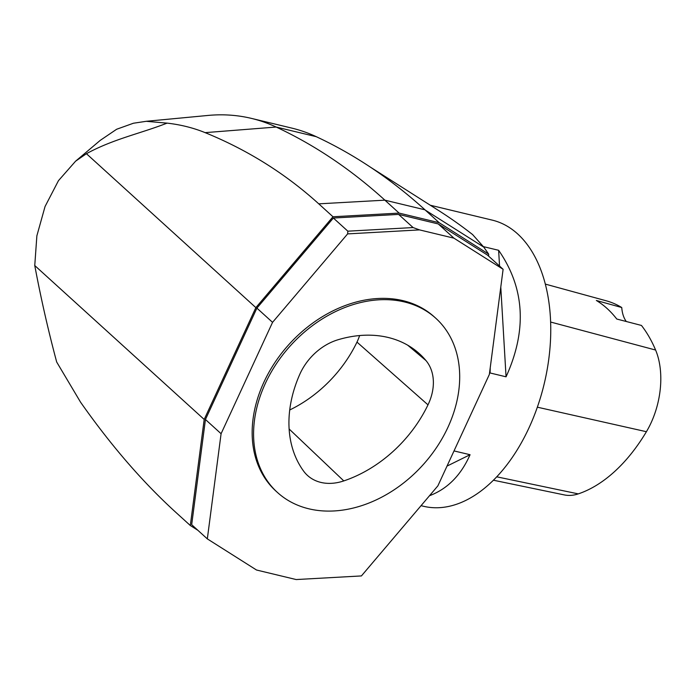 <?xml version="1.0" encoding="UTF-8"?>
<svg xmlns="http://www.w3.org/2000/svg" width="695" height="695" viewBox="0 0 695 695"><rect width="100%" height="100%" fill="white"/><g stroke="black" fill="none" stroke-linecap="round" stroke-linejoin="round"><path stroke-width="1.04" d="M86.423 153.708L75.59 161.188L58.467 180.657L45.045 206.528L36.87 235.822L34.759 265.525C40.892 298.207 48.207 330.368 56.686 362.026L80.577 402.214C111.061 445.599 142.901 482.391 176.096 512.597L190.317 525.516L204.191 419.45L255.864 307.624L332.983 216.762L399.112 213.096L439.205 222.73L488.689 254.153L488.576 256.09M190.317 525.516L197.884 530.302M503.111 269.295L453.922 238.159L438.267 223.946L487.456 255.074L503.111 269.295L489.349 374.457L437.885 485.84L361.417 575.929L296.174 579.552L256.516 570.013L207.327 538.886L191.681 524.673L205.442 419.502L256.898 308.12L333.365 218.03L347.847 231.183L413.091 227.56L419.554 229.897L347.622 233.894L272.553 322.341L221.088 433.715L205.442 419.502M438.267 223.946L398.609 214.408L333.365 218.03M421.048 505.673L423.49 506.264A147.14 88.76 -76.5 0 0 529.017 427.816A147.14 88.76 -76.5 0 0 492.277 220.133L430.292 205.234M454.017 450.925L470.063 454.712C461.011 475.241 447.484 488.915 429.501 495.726M454.252 211.002L455.025 211.176M483.451 246.647L498.628 250.296C524.751 288.008 527.227 330.177 506.056 376.812L490.079 372.972L490.244 367.638M493.398 480.21L564.288 494.909A66.19 39.928 -76.5 0 0 578.283 493.884A160.363 96.727 -76.5 0 0 646.411 431.708A66.19 39.928 -76.5 0 0 655.602 350.037A160.363 96.727 -76.5 0 0 641.45 325.442L616.769 319.031A161.179 97.222 103.5 0 0 596.353 300.475L621.747 307.529A160.363 96.727 -76.5 0 0 606.24 300.796L545.349 284.107M621.747 307.529A29.425 17.749 -76.5 0 0 626.299 321.516M470.063 454.712L447.007 466.102M498.628 250.296L499.549 266.063M500.782 287.052L506.056 376.812M488.689 254.153L483.807 247.142L472.6 234.562A1029.703 621.122 -76.5 0 0 438.588 210.507L370.287 167.078M255.864 307.624L86.423 153.699C113.389 138.974 140.182 133.649 167.069 123.128C180.622 124.657 193.314 127.837 205.138 132.641C247.655 149.981 285.532 173.715 318.762 203.844L332.983 216.762M34.75 265.525L204.191 419.45M100.288 140.338L116.647 129.253L133.431 123.232L146.254 121.304L167.069 123.128M207.918 115.448A353.138 213.017 103.5 0 1 251.547 118.419A353.138 213.017 103.5 0 1 276.167 127.046A1059.406 639.044 103.5 0 1 384.891 200.169L399.112 213.096M439.205 222.73L424.975 209.812A1059.406 639.044 -76.5 0 0 316.26 136.68A353.138 213.017 -76.5 0 0 291.639 128.062L251.547 118.419M277.496 492.512L276.071 491.217A117.716 89.134 -47.7 0 1 289.242 344.155A117.716 89.134 -47.7 0 1 434.366 316.963L435.791 318.249A117.716 89.134 -47.7 0 1 447.928 427.329A117.716 89.134 -47.7 0 1 277.496 492.512A117.716 89.134 -47.7 0 1 290.666 345.45A117.716 89.134 -47.7 0 1 435.791 318.249M453.922 238.159L419.554 229.897M207.327 538.886L221.088 433.715M272.553 322.341L256.898 308.12M425.974 360.557A117.716 89.134 132.3 0 0 417.53 352.07A117.716 89.134 132.3 0 0 338.005 339.759A50.031 37.886 132.3 0 0 299.823 374.24A117.716 89.134 132.3 0 0 303.602 471.097A50.031 37.886 132.3 0 0 306.721 474.711A50.031 37.886 132.3 0 0 343.79 480.914A117.716 89.134 132.3 0 0 427.99 404.855A50.031 37.886 132.3 0 0 425.974 360.557L407.73 345.215M398.609 214.408L413.091 227.56M347.622 233.894L347.847 231.183M289.737 409.963A114.162 86.449 132.3 0 0 356.978 342.105A46.478 35.193 132.3 0 0 359.619 335.537M578.283 493.884L496.716 476.813M646.411 431.708L537.348 407.183M655.602 350.037L550.649 322.046M316.26 136.68L276.167 127.046L205.138 132.641M424.975 209.812L384.891 200.169L318.762 203.844M483.807 247.142L425.34 210.133M289.137 428.997L343.79 480.914M356.978 342.105L427.99 404.855M207.866 115.457L146.254 121.295M75.59 161.188L100.384 140.251"/></g></svg>
